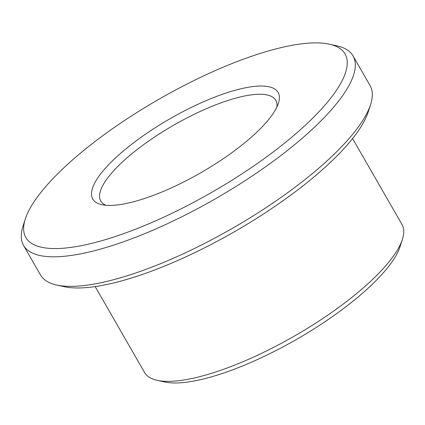 <?xml version="1.0" encoding="UTF-8"?>
<svg xmlns="http://www.w3.org/2000/svg" width="425" height="425" viewBox="0 0 425 425"><rect width="100%" height="100%" fill="white"/><g stroke="black" fill="none" stroke-linecap="round" stroke-linejoin="round"><path stroke-width="0.64" d="M105.979 205.291A100.964 29.352 150.1 0 1 100.752 200.982A100.964 29.352 150.1 0 1 143.788 144.542A100.964 29.352 150.1 0 1 275.804 100.327A100.964 29.352 150.1 0 1 276.898 107.01M138.337 139.262A106.903 31.078 150.1 0 1 238.058 89.489A106.903 31.078 150.1 0 1 278.444 103.142A106.903 31.078 150.1 0 1 200.935 172.667A106.903 31.078 150.1 0 1 101.862 204.685A106.903 31.078 150.1 0 1 138.337 139.262M104.316 134.587A184.11 53.523 150.1 0 1 329.402 44.195A184.11 53.523 150.1 0 1 212.128 192.127A184.11 53.523 150.1 0 1 25.282 219.072A184.11 53.523 150.1 0 1 104.316 134.587M329.402 44.195L336.876 45.842A190.049 55.25 150.1 0 1 353.032 55.919A190.049 55.25 150.1 0 1 215.82 198.549A190.049 55.25 150.1 0 1 23.524 245.39A190.049 55.25 150.1 0 1 22.945 226.36L25.282 219.072M353.032 55.919L370.026 85.473A190.049 55.25 150.1 0 1 370.605 104.502A190.049 55.25 150.1 0 1 232.815 228.103A190.049 55.25 150.1 0 1 56.679 285.021A190.049 55.25 150.1 0 1 40.524 274.948L23.524 245.39M370.605 104.502L368.273 111.796A184.11 53.523 150.1 0 1 234.786 231.535A184.11 53.523 150.1 0 1 64.154 286.673L56.679 285.021M352.596 138.561L401.97 224.427A148.474 43.164 150.1 0 1 402.427 239.291A148.474 43.164 150.1 0 1 294.775 335.856A148.474 43.164 150.1 0 1 157.165 380.322A148.474 43.164 150.1 0 1 144.548 372.454L95.168 286.588M402.427 239.291L400.09 246.585A142.534 41.438 150.1 0 1 296.746 339.288A142.534 41.438 150.1 0 1 164.645 381.974L157.165 380.322"/></g></svg>
